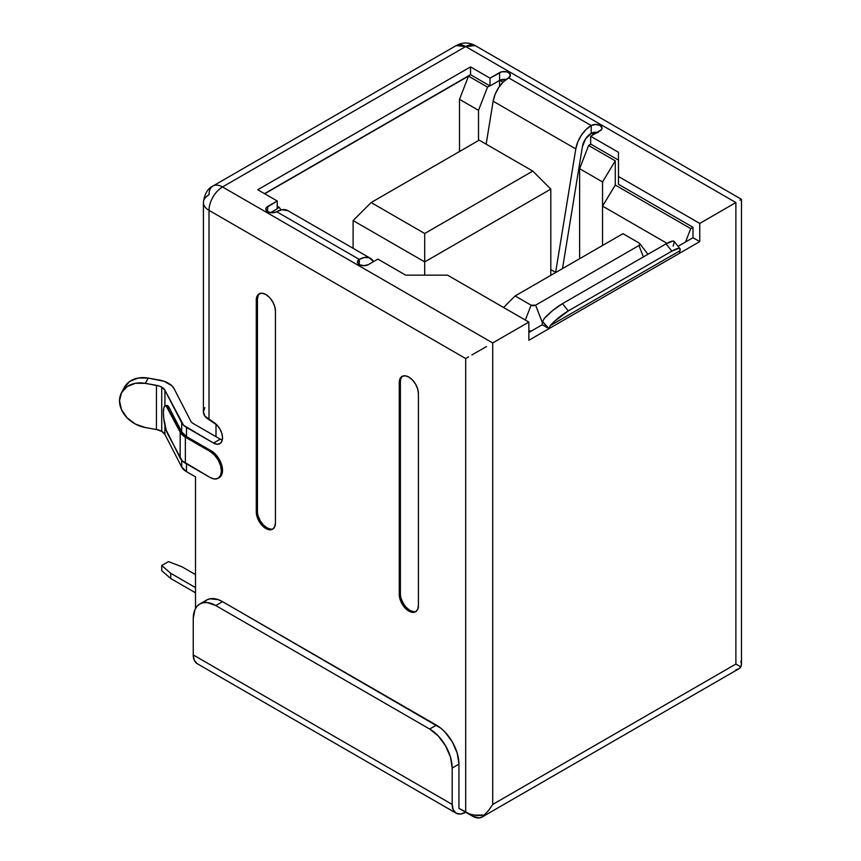 <?xml version="1.0" encoding="UTF-8"?>
<svg xmlns="http://www.w3.org/2000/svg" width="861" height="861" viewBox="0 0 861 861"><rect width="100%" height="100%" fill="white"/><g stroke="black" fill="none" stroke-linecap="round" stroke-linejoin="round"><path stroke-width="1.29" d="M287.961 210.697L281.945 209.718L276.672 211.72A6.371 3.681 180 0 1 267.663 211.72L265.801 209.115L266.286 207.705L277.231 200.99L257.751 189.743L470.536 66.9L490.006 78.147L501.651 71.818L506.516 71.818L508.582 72.625L510.455 75.219L508.582 77.824L591.216 125.534L595.726 124.447L600.225 125.534L602.097 128.128L601.602 129.537L590.657 136.253L618.467 152.311L618.467 176.483L699.745 223.419L699.745 241.618L549.017 328.644L542.247 324.748L528.848 332.486L542.247 324.748A17.231 9.945 60 0 1 542.602 321.573L544.313 318.409L542.602 321.573L547.671 327.88L542.247 324.748A17.231 9.945 60 0 1 542.602 321.573L549.017 328.644L528.848 340.278L549.017 328.644L550.157 325.684L679.899 250.788L679.577 253.263L699.745 241.618L692.997 237.711L692.997 227.315L618.467 184.286L618.467 176.483L618.467 184.286L692.997 227.315L692.997 237.711L678.059 246.332L685.539 242.016L690.737 228.617L692.997 227.315L690.737 228.617L615.281 185.05L690.737 228.617L685.539 242.016L692.997 237.711L699.745 241.618L699.745 223.419L735.886 202.55L699.745 223.419L618.467 176.483L618.467 152.311L590.657 136.253L590.657 144.056L590.657 136.253L600.225 130.732A6.371 3.681 180 0 0 602.097 128.128A6.371 3.681 180 0 0 598.158 124.727A6.371 3.681 180 0 0 591.216 125.534L508.582 77.824A22.289 12.872 120 0 0 493.159 101.221L575.794 148.931A22.289 12.872 -60 0 1 591.216 125.534L591.216 133.326L591.216 125.534L585.943 129.624L581.272 135.349L577.753 142.043L575.794 148.931L555.636 272.377L550.803 269.579L555.636 272.377L575.794 148.931L493.159 101.221L495.118 94.333L498.637 87.639L503.308 81.913L508.582 77.824A6.371 3.681 180 0 0 510.455 75.219A6.371 3.681 180 0 0 506.516 71.818A6.371 3.681 180 0 0 499.584 72.625L499.584 80.417L490.006 85.949L470.536 74.703L264.51 193.65L470.536 74.703L470.536 66.9L470.536 74.703L490.006 85.949L490.006 78.147L490.006 85.949L499.584 80.417L499.584 72.625L490.006 78.147L470.536 66.9L257.751 189.743L277.231 200.99L277.231 208.792L277.231 200.99L267.663 206.511L267.663 211.72A6.371 3.681 180 0 1 265.801 209.115A6.371 3.681 180 0 1 267.663 206.511L267.663 211.72L272.162 212.796L276.672 211.72L359.306 259.419L276.672 211.72A22.289 12.872 120 0 1 287.811 210.611L370.445 258.322A22.289 12.872 -60 0 1 373.545 261.604L369.251 257.762L364.58 257.428L359.306 259.419L359.306 264.628L357.433 262.024L359.306 259.419A22.289 12.872 -60 0 1 370.445 258.322M368.314 264.628A6.371 3.681 180 0 1 359.306 264.628A6.371 3.681 180 0 1 357.433 262.024A6.371 3.681 180 0 1 359.306 259.419L359.306 264.628L363.805 265.705L368.314 264.628L377.882 259.096L368.314 264.628M204.864 407.63L203.411 411.849L204.864 416.067L213.506 422.245A12.732 7.351 60 0 1 222.515 437.851L221.837 441.435L219.878 443.673L216.961 444.244L213.506 443.049L186.493 427.443L186.493 436.549L211.257 450.852L210.138 451.498A15.918 9.191 60 0 1 220.534 465.532A15.918 9.191 60 0 1 218.091 478.285A15.918 9.191 60 0 1 210.138 477.5L185.363 463.196L185.363 437.194A20.696 11.946 180 0 1 180.164 432.157L180.164 458.16L166.205 430.059L163.741 418.263L163.396 412.613L163.741 408.308L164.731 406.005L166.205 406.048L180.164 432.157L180.164 458.16A20.696 11.946 0 0 0 185.363 463.196L185.363 437.194L210.138 451.498L214.443 454.974L218.091 459.903L220.534 465.532L221.395 470.999L220.534 475.476L218.091 478.285L214.443 478.996L210.138 477.5L182.22 460.861L167.938 434.428A15.918 3.702 80.3 0 1 163.396 412.613A15.918 3.702 80.3 0 1 165.247 405.735A15.918 3.702 80.3 0 1 167.938 408.426L182.22 434.859L210.138 451.498L211.257 450.852L215.573 454.328L219.221 459.247L221.664 464.875L222.515 470.343L221.664 474.831L219.221 477.64A15.918 9.191 -120 0 0 221.664 464.875A15.918 9.191 -120 0 0 211.257 450.852L186.493 436.549L186.493 427.443A19.103 11.032 180 0 1 181.693 422.794L181.693 431.888L169.466 408.168L167.723 405.779L166.259 405.746M203.799 602.388L206.597 600.063L210.009 598.804L218.124 599.611L222.515 601.645L440.81 728.18L445.04 732.098L452.348 741.945L457.223 753.203L458.935 764.137L458.935 808.339L465.693 812.235L465.693 358.542L209.008 210.353L209.008 419.651L216.961 425.033L219.878 428.972L221.837 433.47L222.515 437.851A12.732 7.351 60 0 1 219.878 443.673A12.732 7.351 60 0 1 213.506 443.049L183.587 425.291L164.925 390.248L161.728 387.149L159.285 386.051L145.391 383.36L148.2 378.087L145.391 383.36L135.489 383.285L127.094 386.589L121.487 392.767L119.518 400.871L121.487 409.675L127.094 417.843L135.489 424.118L145.391 427.562L156.454 429.521L161.728 431.35A12.732 7.351 0 0 0 156.454 429.521L156.454 385.319L156.454 429.521L145.391 427.562A27.068 21.127 28 0 1 121.498 392.745A27.068 21.127 28 0 1 145.391 383.36L156.454 385.319A12.732 7.351 180 0 1 161.728 387.149L161.728 431.35L164.925 434.45L181.693 466.996L181.693 460.312L181.693 466.996L164.925 434.45L164.925 425.302L164.925 434.45A12.732 7.351 0 0 0 161.728 431.35L161.728 387.149A12.732 7.351 180 0 1 164.925 390.248L164.925 405.854L164.925 390.248L181.693 422.794L181.693 431.888A19.103 11.032 0 0 0 186.493 436.549L181.693 431.888L169.466 408.168L167.938 408.426L169.466 408.168A15.918 3.702 -99.7 0 0 166.765 405.466L165.247 405.735M121.498 392.745L124.296 387.482L129.903 381.315L138.298 378.011L148.2 378.087L159.263 380.045A22.289 12.872 180 0 1 168.476 383.253A22.289 12.872 180 0 1 174.083 388.677L171.866 385.76L164.203 381.326L148.2 378.087A27.068 21.127 -152 0 0 124.296 387.482A27.068 21.127 -152 0 0 123.134 390.227M615.281 160.867L615.281 185.05L615.281 160.867L588.633 145.487L615.281 160.867L602.539 181.929L602.539 206.113L666.984 243.319L602.539 206.113L602.539 245.482L602.539 206.113L615.281 185.05L602.539 206.113L602.539 181.929L615.281 160.867M618.467 160.103L590.883 144.185L588.633 145.487L579.625 168.691L602.539 181.929L579.625 168.691L579.625 258.709L579.625 168.691L588.633 145.487L590.657 144.056L618.467 160.103M531.388 331.022A15.918 9.191 180 0 1 528.848 330.71A15.918 9.191 0 0 0 531.388 331.022M597.373 132.379A6.371 3.681 0 0 0 591.453 133.197L593.703 134.499L591.453 133.197A6.371 3.681 0 0 0 591.216 133.326A6.371 3.681 180 0 1 591.453 133.197L598.234 132.551M506.042 79.524A6.371 3.681 0 0 0 499.81 80.288L503.061 82.172L499.81 80.288A6.371 3.681 0 0 0 499.584 80.417A6.371 3.681 180 0 1 499.81 80.288L506.591 79.642M264.736 193.779L468.502 76.134L487.53 87.112L489.78 85.809L487.53 87.112L468.502 76.134L459.505 99.338L478.522 110.326L487.53 87.112L478.522 110.326L478.522 140.547L478.522 110.326L459.505 99.338L459.505 151.525L459.505 99.338L468.502 76.134L264.736 193.779M277.231 208.534L279.255 207.361L277.231 206.188L279.255 207.361L281.041 209.901L279.255 207.361L277.231 208.534M215.993 436.678L193.251 423.547A9.557 5.51 180 0 1 190.841 421.223L174.083 388.677L190.841 421.223A9.557 5.51 180 0 0 193.251 423.547L220.265 439.153L215.993 436.678L215.993 424.075L215.993 436.678M203.411 202.55C204.509 193.973 207.695 188.462 212.968 186.008A19.103 11.032 60 0 1 222.515 186.955L492.707 342.947L528.848 322.079L528.848 340.278L528.848 322.079L492.707 342.947L492.707 804.443L735.886 664.046L735.886 202.55L465.693 46.559L222.515 186.955A19.103 11.032 -120 0 0 212.968 186.008A19.103 11.032 60 0 0 209.008 194.747A19.103 11.032 180 0 0 203.411 202.55A19.103 11.032 0 0 0 209.008 210.353A19.103 11.032 180 0 1 203.411 202.55L203.411 411.849A19.103 11.032 0 0 0 209.008 419.651L209.008 210.353L465.693 358.542L465.693 812.235L472.452 816.142L465.693 812.235L460.527 814.032L456.136 813.182L453.209 809.814L452.186 804.443L452.186 768.044L458.935 764.137L458.935 808.339L469.654 813.989L474.26 815.098L484.151 815.098L481.999 817.089L479.2 817.95L472.452 816.142A19.103 11.032 60 0 0 481.999 817.089A19.103 11.032 60 0 0 484.151 815.098A19.103 11.032 0 0 1 465.693 812.235L465.693 812.235A19.103 11.032 -60 0 1 456.136 813.182A19.103 11.032 -60 0 1 452.186 804.443L452.186 768.044L458.935 764.137A31.846 18.382 -120 0 0 436.419 725.145L429.671 729.041A31.846 18.382 60 0 1 452.186 768.044L450.464 757.099L445.589 745.852L438.281 735.994L429.671 729.041L215.767 605.541L222.515 601.645L436.419 725.145L429.671 729.041L215.767 605.541L222.515 601.645A31.846 18.382 -120 0 0 206.597 600.063L199.838 603.97A31.846 18.382 60 0 1 215.767 605.541L207.146 602.549L203.25 602.7L199.838 603.97L197.04 606.295L194.963 609.588L193.251 618.542L193.251 654.941L194.274 660.322L197.201 663.691A19.103 11.032 120 0 1 193.251 654.941L452.186 804.443L193.251 654.941L193.251 618.542A31.846 18.382 60 0 1 199.838 603.97M195.501 608.512L195.501 476.843L195.501 608.512M218.64 477.92A15.918 9.191 -120 0 0 219.221 477.64L218.091 478.285M186.493 471.645L186.493 463.853L186.493 471.645L195.501 476.843L186.493 471.645A19.103 11.032 0 0 1 181.693 466.996L186.493 471.645M259.688 293.569A13.528 7.814 -120 0 0 257.417 299.402L256.287 300.048L257.019 296.238L259.096 293.859L262.196 293.257L265.866 294.527L269.525 297.475L272.625 301.673L274.702 306.451L275.434 311.101L275.434 522.993L274.702 526.803L272.625 529.192L269.525 529.795L265.866 528.525L262.196 525.565L259.096 521.379L257.019 516.6L256.287 511.951L256.287 300.048A13.528 7.814 60 0 1 259.096 293.859A13.528 7.814 60 0 1 269.525 297.475A13.528 7.814 60 0 1 275.434 311.101L275.434 522.993A13.528 7.814 60 0 1 272.625 529.192A13.528 7.814 60 0 1 262.196 525.565A13.528 7.814 60 0 1 256.287 511.951L257.417 511.294A13.528 7.814 -120 0 0 262.96 524.521A13.528 7.814 -120 0 0 273.163 528.826M402.657 376.117A13.528 7.814 -120 0 0 400.397 381.95L399.267 382.596L399.999 378.786L402.076 376.397L405.176 375.794L408.835 377.075L412.505 380.024L415.605 384.21L417.682 389L418.414 393.649L418.414 605.541L417.682 609.351L415.605 611.74L412.505 612.343L408.835 611.073L405.176 608.114L402.076 603.927L399.999 599.148L399.267 594.499L399.267 382.596A13.528 7.814 60 0 1 402.076 376.397A13.528 7.814 60 0 1 412.505 380.024A13.528 7.814 60 0 1 418.414 393.649L418.414 605.541A13.528 7.814 60 0 1 415.605 611.74A13.528 7.814 60 0 1 405.176 608.114A13.528 7.814 60 0 1 399.267 594.499L400.397 593.842A13.528 7.814 -120 0 0 405.94 607.07A13.528 7.814 -120 0 0 416.143 611.375M528.848 322.079L447.569 275.154L405.682 275.154L377.882 259.096L405.682 275.154L447.569 275.154L528.848 322.079M220.265 439.153L213.506 443.049L220.265 439.153A12.732 7.351 -120 0 0 222.289 440.046M399.267 382.596L400.397 381.95L400.397 593.842L399.267 594.499L399.267 382.596M413.624 611.687L409.965 610.417L406.306 607.468L403.196 603.27L401.129 598.492M400.397 593.842L400.397 381.95M256.287 300.048L257.417 299.402L257.417 511.294L256.287 511.951L256.287 300.048M270.645 529.149L266.985 527.868L263.326 524.919L260.216 520.733L258.149 515.943M257.417 511.294L257.417 299.402L258.149 295.592M740.837 661.194L741.482 664.046L740.837 666.898L739.104 665.908L740.837 666.898A19.103 11.032 0 0 0 741.482 664.046L741.482 199.321L740.029 200.161L741.482 199.321L475.25 45.611A19.103 11.032 120 0 0 465.693 46.559A19.103 11.032 -120 0 0 456.136 45.611L465.693 46.559L475.25 45.611C468.879 42.124 462.508 42.124 456.136 45.611L212.968 186.008M738.856 665.757L736.144 664.197L738.856 665.757M735.886 669.75L738.684 668.889L740.837 666.898A19.103 11.032 -120 0 1 738.684 668.889L481.999 817.089M181.983 566.807L195.501 574.61L181.983 566.807L168.476 561.609L181.983 566.807M161.728 570.703L161.728 565.505L168.476 561.609L161.728 565.505L161.728 570.703L170.726 578.506L170.726 573.308L161.728 565.505L170.726 573.308L170.726 578.506L195.501 592.809L170.726 578.506L161.728 570.703M195.501 587.611L170.726 573.308L195.501 587.611M277.231 208.792L270.515 212.667L277.231 208.792M499.584 86.283L499.584 80.417L499.584 86.283M353.107 248.312L353.107 220.567L353.107 248.312M424.71 275.154L424.71 261.905L353.107 220.567L371.123 202.55L424.71 233.492L532.787 171.091L479.2 140.149L371.123 202.55L353.107 220.567L424.71 261.905L424.71 275.154M550.803 275.348L550.803 189.108L424.71 261.905L424.71 233.492L424.71 261.905L550.803 189.108L550.803 275.348M531.097 305.181L535.607 305.181L638.959 245.514L639.884 244.212L638.959 242.92L622.966 233.686L515.115 295.958L531.097 305.181L525.328 320.055L531.097 305.181L515.115 295.958L503.577 307.495L515.115 295.958L622.966 233.686L638.959 242.92A3.186 1.84 180 0 1 639.615 243.469A3.186 1.84 180 0 1 638.959 245.514L643.382 256.922L638.959 245.514L535.607 305.181A3.186 1.84 180 0 1 531.097 305.181M528.848 331.087L529.547 332.077L528.848 331.087M479.2 140.149L371.123 202.55L424.71 233.492L532.787 171.091L479.2 140.149M550.803 189.108L532.787 171.091L550.803 189.108M542.387 322.671L535.607 305.181L542.387 322.671M582.402 146.704A12.732 7.351 -60 0 1 591.216 133.326L585.534 138.944L582.402 146.704L562.502 268.6L582.402 146.704M486.142 144.164L493.159 101.221L486.142 144.164M679.577 253.263L549.017 328.644L550.157 325.684L553.978 321.766L568.303 310.929L671.881 251.132L678.737 248.366L680.125 248.937L679.899 250.788L550.157 325.684A19.103 4.036 -38.8 0 1 568.303 310.929L562.459 303.653L666.027 243.846L671.881 251.132L568.303 310.929L562.459 303.653L552.773 310.434L544.313 318.409A19.103 4.036 141.2 0 1 562.459 303.653L666.027 243.846L671.881 251.132A19.103 4.036 -38.8 0 1 680.018 248.764A19.103 4.036 -38.8 0 1 679.899 250.788L679.577 253.263M673.194 246.171L674.271 241.661L672.893 241.091L666.027 243.846A19.103 4.036 141.2 0 1 674.163 241.489L680.018 248.764M222.515 186.955L465.693 46.559L735.886 202.55L735.886 664.046L738.921 665.801L735.886 664.046L492.707 804.443L492.707 342.947L222.515 186.955A19.103 11.032 120 0 0 209.008 210.353A19.103 11.032 -60 0 1 222.515 186.955M486.519 346.531L479.2 350.75L486.519 346.531M471.893 354.969L479.2 350.75L471.893 354.969M465.693 358.542L468.588 356.874L465.693 358.542M488.757 810.233L492.707 804.443L488.757 810.233L484.151 815.098M647.978 254.275L639.615 243.469M456.136 813.182L197.201 663.691"/></g></svg>
